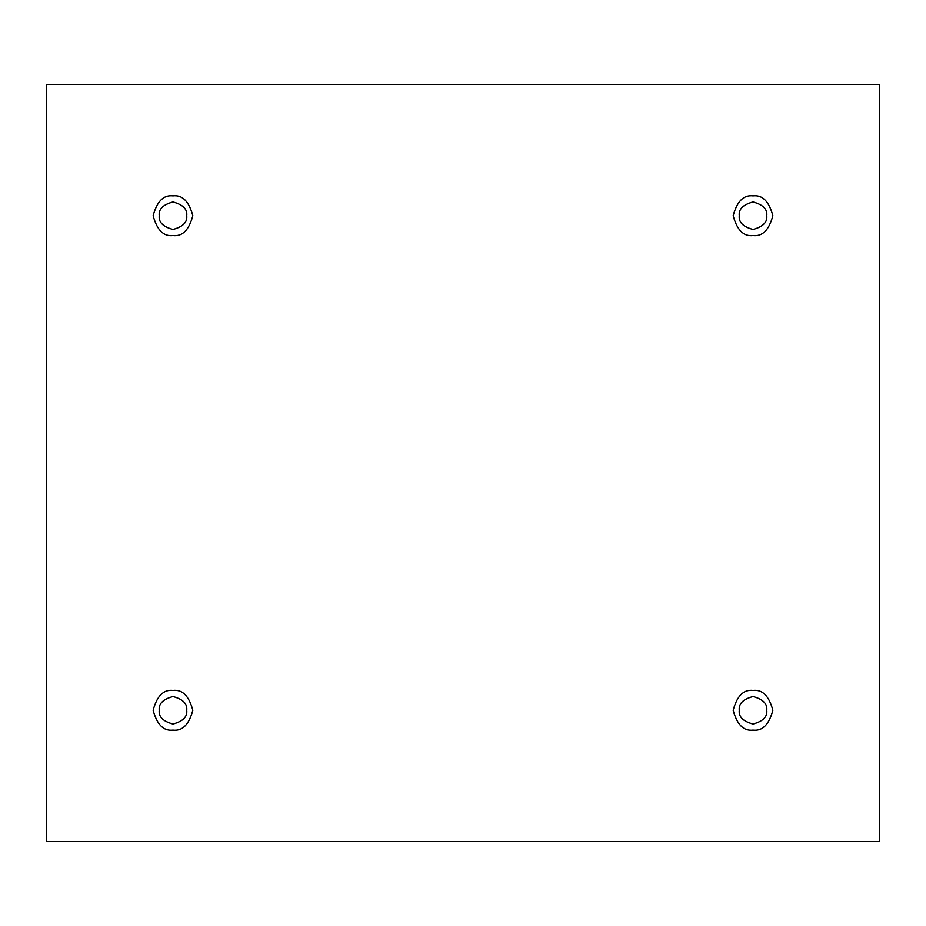 <?xml version="1.0" encoding="UTF-8"?>
<svg xmlns="http://www.w3.org/2000/svg" width="926" height="926" viewBox="0 0 926 926"><rect width="100%" height="100%" fill="white"/><g stroke="black" fill="none" stroke-linecap="round" stroke-linejoin="round"><path stroke-width="1.39" d="M172.988 235.574C182.376 236.697 188.985 230.088 192.828 215.723C188.985 201.37 182.376 194.761 172.988 195.884C182.376 194.761 188.985 201.37 192.828 215.723C188.985 230.088 182.376 236.697 172.988 235.574C163.613 236.697 156.992 230.088 153.149 215.723C156.992 201.37 163.613 194.761 172.988 195.884C163.613 194.761 156.992 201.37 153.149 215.723C156.992 230.088 163.613 236.697 172.988 235.574M159.249 215.723C158.473 222.217 163.045 226.801 172.988 229.463C182.931 226.801 187.503 222.217 186.728 215.723C187.503 209.23 182.931 204.658 172.988 201.995C163.045 204.658 158.473 209.23 159.249 215.723C158.473 209.23 163.045 204.658 172.988 201.995C182.931 204.658 187.503 209.23 186.728 215.723C187.503 222.217 182.931 226.801 172.988 229.463C163.045 226.801 158.473 222.217 159.249 215.723M753.012 235.574C762.387 236.697 769.008 230.088 772.851 215.723C769.008 201.37 762.387 194.761 753.012 195.884C762.387 194.761 769.008 201.37 772.851 215.723C769.008 230.088 762.387 236.697 753.012 235.574C743.624 236.697 737.015 230.088 733.172 215.723C737.015 201.37 743.624 194.761 753.012 195.884C743.624 194.761 737.015 201.37 733.172 215.723C737.015 230.088 743.624 236.697 753.012 235.574M739.272 215.723C738.497 222.217 743.069 226.801 753.012 229.463C762.955 226.801 767.527 222.217 766.751 215.723C767.527 209.23 762.955 204.658 753.012 201.995C743.069 204.658 738.497 209.23 739.272 215.723C738.497 209.23 743.069 204.658 753.012 201.995C762.955 204.658 767.527 209.23 766.751 215.723C767.527 222.217 762.955 226.801 753.012 229.463C743.069 226.801 738.497 222.217 739.272 215.723M753.012 730.116C762.387 731.239 769.008 724.63 772.851 710.277C769.008 695.912 762.387 689.303 753.012 690.426C762.387 689.303 769.008 695.912 772.851 710.277C769.008 724.63 762.387 731.239 753.012 730.116C743.624 731.239 737.015 724.63 733.172 710.277C737.015 695.912 743.624 689.303 753.012 690.426C743.624 689.303 737.015 695.912 733.172 710.277C737.015 724.63 743.624 731.239 753.012 730.116M739.272 710.277C738.497 716.77 743.069 721.342 753.012 724.005C762.955 721.342 767.527 716.77 766.751 710.277C767.527 703.783 762.955 699.199 753.012 696.537C743.069 699.199 738.497 703.783 739.272 710.277C738.497 703.783 743.069 699.199 753.012 696.537C762.955 699.199 767.527 703.783 766.751 710.277C767.527 716.77 762.955 721.342 753.012 724.005C743.069 721.342 738.497 716.77 739.272 710.277M172.988 730.116C182.376 731.239 188.985 724.63 192.828 710.277C188.985 695.912 182.376 689.303 172.988 690.426C182.376 689.303 188.985 695.912 192.828 710.277C188.985 724.63 182.376 731.239 172.988 730.116C163.613 731.239 156.992 724.63 153.149 710.277C156.992 695.912 163.613 689.303 172.988 690.426C163.613 689.303 156.992 695.912 153.149 710.277C156.992 724.63 163.613 731.239 172.988 730.116M159.249 710.277C158.473 716.77 163.045 721.342 172.988 724.005C182.931 721.342 187.503 716.77 186.728 710.277C187.503 703.783 182.931 699.199 172.988 696.537C163.045 699.199 158.473 703.783 159.249 710.277C158.473 703.783 163.045 699.199 172.988 696.537C182.931 699.199 187.503 703.783 186.728 710.277C187.503 716.77 182.931 721.342 172.988 724.005C163.045 721.342 158.473 716.77 159.249 710.277M46.3 84.463L879.7 84.463L879.7 841.537L46.3 841.537L46.3 84.463L46.3 841.537L879.7 841.537L879.7 84.463L46.3 84.463"/></g></svg>
